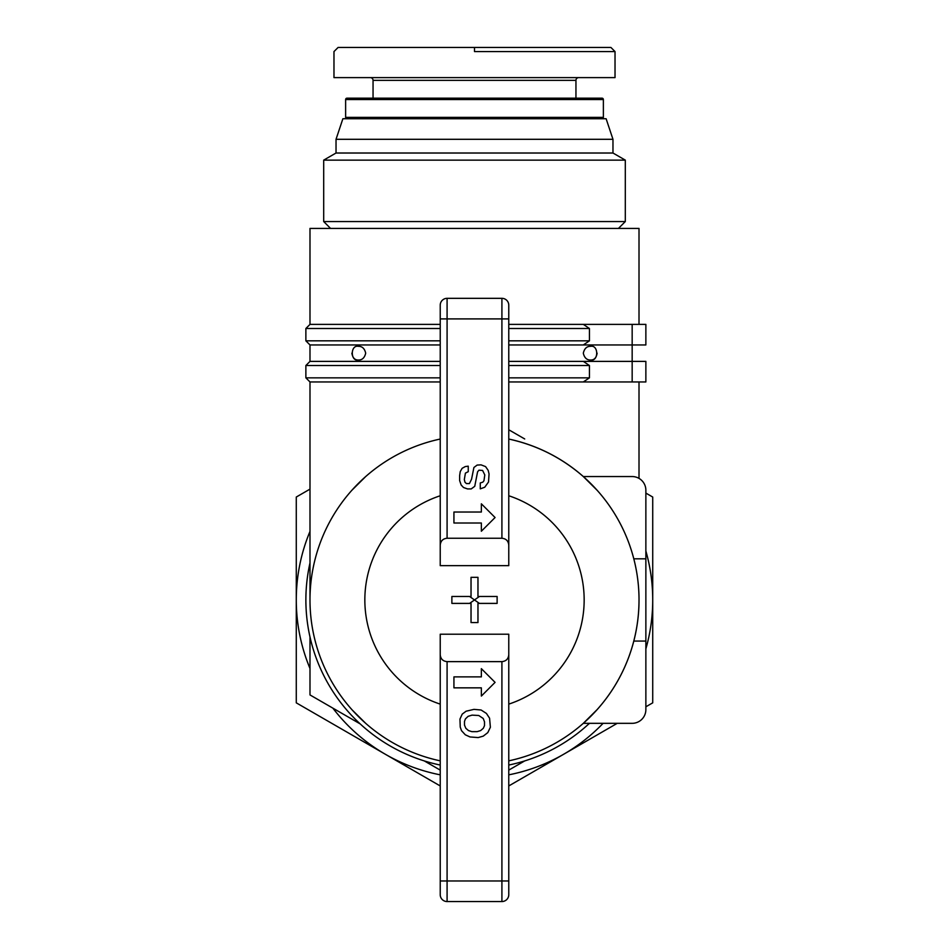 <?xml version="1.0" encoding="UTF-8"?>
<svg xmlns="http://www.w3.org/2000/svg" width="949" height="949" viewBox="0 0 949 949"><rect width="100%" height="100%" fill="white"/><g stroke="black" fill="none" stroke-linecap="round" stroke-linejoin="round"><path stroke-width="1.42" d="M440.229 381.961L309.991 381.961L305.875 377.844L440.229 377.844M440.229 324.38L309.991 324.38L309.991 228.412L639.009 228.412L639.009 324.38M508.771 324.38L632.164 324.38L632.164 344.95L645.866 344.95L645.866 324.38L645.866 344.95M358.378 346.314C362.186 346.243 364.618 348.532 365.685 353.17C364.618 357.809 362.186 360.098 358.378 360.027C350.276 361.616 350.276 344.724 358.378 346.314M590.622 360.027C586.814 360.098 584.382 357.809 583.315 353.17C584.382 348.532 586.814 346.243 590.622 346.314C598.724 344.724 598.724 361.616 590.622 360.027C594.228 360.086 596.387 357.797 597.123 353.17M351.877 353.17C352.613 357.797 354.772 360.086 358.378 360.027M440.229 439.043A164.509 164.509 0 0 0 365.151 722.853L365.685 723.328A164.509 164.509 0 0 0 440.229 760.849A164.509 164.509 0 0 1 309.991 599.946A164.509 164.509 0 0 0 440.229 760.849M583.457 723.209L583.315 723.328A164.509 164.509 0 0 0 633.79 641.073L645.866 641.073L645.866 490.265A13.713 13.713 0 0 0 632.164 476.552L583.315 476.552L632.164 476.552M508.771 765.048A168.625 168.625 0 0 0 589.436 723.328L632.164 723.328L583.315 723.328L597.123 709.615M595.569 711.335L590.622 716.471M587.775 719.247L585.177 721.667M363.823 721.667L361.225 719.247M358.378 716.471L353.431 711.335M352.304 710.089L365.685 723.328M365.685 476.552L351.877 490.265L365.685 476.552M508.771 634.217L508.771 654.774C508.356 658.938 506.078 661.216 501.914 661.631L447.086 661.631C442.922 661.216 440.644 658.938 440.229 654.774L440.229 634.217L508.771 634.217L508.771 760.849A164.509 164.509 0 0 0 508.771 439.043C536.826 445.176 561.678 457.679 583.315 476.552L597.123 490.265L583.849 477.027M323.692 160.132L323.692 221.556L625.308 221.556L625.308 160.132L323.692 160.132L336.029 153.014L336.029 139.301L612.971 139.301L606.114 118.744L342.886 118.744L336.029 139.301M336.029 153.014L612.971 153.014L612.971 139.301M625.308 221.556L618.451 228.412M323.692 221.556L330.549 228.412M625.308 160.132L612.971 153.014M474.5 51.566L615.011 51.566L474.5 51.566L474.5 47.45L338.093 47.45L333.977 51.566L333.977 77.616L615.023 77.616L615.023 51.566L610.907 47.45L474.5 47.45M373.052 98.174L373.052 80.357A2.74 2.74 0 0 0 370.312 77.616M575.948 98.174L575.948 80.357A2.74 2.74 0 0 1 578.688 77.616M603.374 117.368L345.626 117.368L345.626 99.55L603.374 99.55L603.374 117.368A1.376 1.376 0 0 1 601.998 118.744M345.626 117.368A1.376 1.376 0 0 0 347.002 118.744M345.626 99.55A1.376 1.376 0 0 1 347.002 98.174L601.998 98.174A1.376 1.376 0 0 1 603.374 99.55M471.036 577.324L477.964 577.324L477.964 596.482L497.122 596.482L497.122 603.398L477.964 603.398L477.964 622.568L471.036 622.568L471.036 603.398L451.878 603.398L451.878 596.482L471.036 596.482L471.036 577.324M469.601 596.482L474.5 599.946L479.399 596.482M469.601 603.398L474.5 599.946L479.399 603.398M508.771 545.106L508.771 565.663L440.229 565.663L440.229 545.106C440.644 540.954 442.922 538.664 447.086 538.249L501.914 538.249C506.078 538.664 508.356 540.954 508.771 545.106L508.771 305.187A6.857 6.857 0 0 0 501.914 298.33L447.086 298.33A6.857 6.857 0 0 0 440.229 305.187L440.229 545.106M459.636 475.615L460.253 471.582L462.127 468.308L465.283 466.564L468.248 466.173L468.248 471.677L465.413 473.124L464.322 479.542L464.974 482.234L466.445 483.587L469.411 483.563L471.546 479.269L473.907 467.501L477.122 465.081L481.036 464.856L485.58 466.6L488.189 470.384L489.055 473.931L488.533 481.985L484.725 487.24L480.277 488.854L480.277 482.946L482.804 482.163L483.954 480.763L484.797 474.951L482.602 470.467L478.948 470.182L477.572 471.855L474.749 486.303L471.214 488.925L467.525 488.925L463.515 487.513L461.155 485.01L459.636 480.562L459.636 475.615M464.488 721.442L465.425 718.891L468.118 716.341L472.056 715.131L478.711 715.487L483.219 718.464L484.512 721.845L484.512 725.617L483.302 728.298L480.621 730.588L477.122 731.655L471.878 731.655L468.521 730.588L465.829 728.298L464.488 725.072L464.488 721.442M459.957 719.093L462.222 714.123L466.089 711.216L473.99 709.366L481.107 710.006L486.422 713.434L489.577 718.203L490.384 727.254L487.786 732.616L483.266 736.127L478.201 737.575L470.028 736.958L465.307 734.799L461.511 730.671L460.241 727.088L459.957 719.093M453.93 512.033L481.357 512.033L481.357 503.812L495.07 517.525L481.357 531.226L481.357 523.006L453.93 523.006L453.93 512.033M453.93 676.874L481.357 676.874L481.357 668.654L495.07 682.367L481.357 696.068L481.357 687.847L453.93 687.847L453.93 676.874M440.229 654.774L440.229 880.98L447.086 880.98L447.086 901.55A6.857 6.857 0 0 1 440.229 894.693L440.229 880.98L440.229 894.693A6.857 6.857 0 0 0 447.086 901.55L501.914 901.55A6.857 6.857 0 0 0 508.771 894.693L508.771 654.774M639.009 599.946A164.509 164.509 0 0 1 508.771 760.849L508.771 894.693M633.79 558.819L645.866 558.819M508.771 361.391L632.164 361.391L632.164 344.95L508.771 344.95M645.866 361.391L632.164 361.391L632.164 381.961L645.866 381.961L645.866 361.391L645.866 381.961M440.229 344.95L309.991 344.95L305.875 340.833L440.229 340.833M309.991 344.95L309.991 361.391L440.229 361.391M645.866 324.38L632.164 324.38M583.315 361.391L589.436 365.507L589.436 377.844L583.315 381.961L508.771 381.961M589.436 377.844L508.771 377.844M309.991 562.923A168.625 168.625 0 0 0 440.229 765.048M583.315 324.38L589.436 328.496L589.436 340.833L583.315 344.95M309.991 324.38L305.875 328.496L440.229 328.496M508.771 328.496L589.436 328.496M589.436 340.833L508.771 340.833M309.991 361.391L305.875 365.507L440.229 365.507M508.771 365.507L589.436 365.507M632.164 723.328L583.315 723.328L632.164 723.328A13.713 13.713 0 0 0 645.866 709.615L645.866 490.265M583.315 381.961L632.164 381.961M309.991 531.393A178.222 178.222 0 0 0 309.991 668.487M332.874 708.144A178.222 178.222 0 0 0 440.229 774.835M508.771 774.835A178.222 178.222 0 0 0 603.101 723.328M645.866 648.891A178.222 178.222 0 0 0 645.866 550.989M440.229 785.95L296.278 702.841L296.278 497.039L309.991 489.126M617.241 723.328L508.771 785.95M645.866 493.089L652.722 497.039L652.722 702.841L645.866 706.791M360.181 723.909L309.991 694.929L309.991 636.957M524.702 760.92L508.771 770.114M440.229 770.114L424.298 760.92M589.815 723.328L588.819 723.909M508.771 429.767L524.702 438.96M373.052 80.357L575.948 80.357M508.771 495.758A109.681 109.681 0 0 1 508.771 704.122M440.229 704.122A109.681 109.681 0 0 1 440.229 495.758M508.771 305.187A6.857 6.857 0 0 0 501.914 298.33L501.914 538.249M508.771 318.9L447.086 318.9L447.086 298.33A6.857 6.857 0 0 0 440.229 305.187M447.086 538.249L447.086 318.9L440.229 318.9M501.914 661.631L501.914 880.98L447.086 880.98L447.086 661.631M508.771 880.98L501.914 880.98L501.914 901.55M309.991 599.946L309.991 381.961M305.875 328.496L305.875 340.833M305.875 365.507L305.875 377.844M639.009 478.391L639.009 381.961"/></g></svg>
